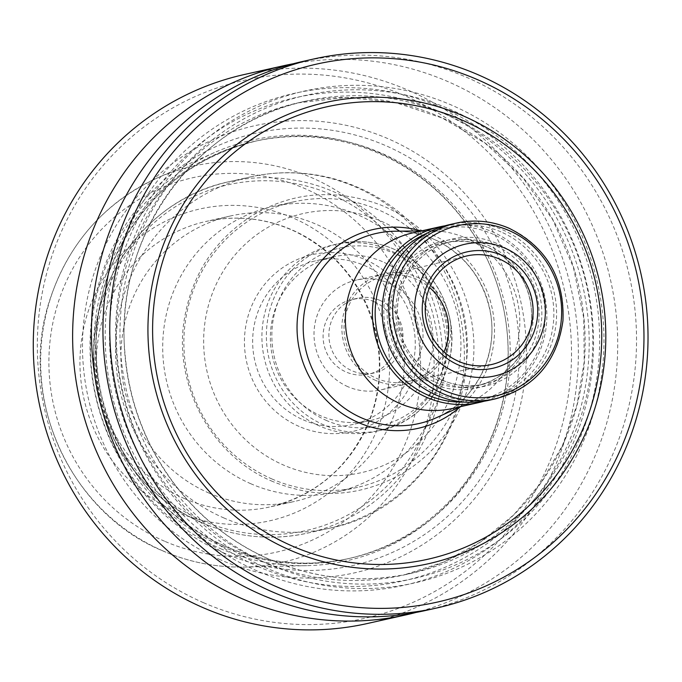 <?xml version="1.0" encoding="UTF-8"?>
<svg xmlns="http://www.w3.org/2000/svg" width="682" height="682" viewBox="0 0 682 682"><rect width="100%" height="100%" fill="white"/><g stroke="black" fill="none" stroke-linecap="round" stroke-linejoin="round"><path stroke-width="0.51" stroke-dasharray="3.41 2.56" d="M347.939 386.711A56.265 54.424 -102.6 0 1 314.18 329.713A56.265 54.424 -102.6 0 1 356.234 280.089A56.265 54.424 -102.6 0 1 389.098 283.286A56.265 54.424 -102.6 0 1 422.849 340.275A56.265 54.424 -102.6 0 1 380.795 389.899A56.265 54.424 -102.6 0 1 347.939 386.711M375.799 380.479A56.265 54.424 -102.6 0 1 342.049 323.481A56.265 54.424 -102.6 0 1 384.102 273.857A56.265 54.424 -102.6 0 1 449.489 316.883A56.265 54.424 -102.6 0 1 408.663 383.668A56.265 54.424 -102.6 0 1 375.799 380.479M443.973 351.878A54.014 52.241 -102.6 0 1 407.197 381.681A54.014 52.241 -102.6 0 1 376.626 378.408A54.014 52.241 -102.6 0 1 344.18 324.206A54.014 52.241 -102.6 0 1 383.625 276.278A54.014 52.241 -102.6 0 1 429.592 287.582M379.934 300.404A38.26 37.007 77.4 0 0 357.59 298.239A38.26 37.007 77.4 0 0 329.832 343.651A38.26 37.007 77.4 0 0 374.29 372.909A38.26 37.007 77.4 0 0 402.892 339.159A38.26 37.007 77.4 0 0 379.934 300.404M374.154 301.7A38.26 37.007 77.4 0 0 351.81 299.534A38.26 37.007 77.4 0 0 324.044 344.947A38.26 37.007 77.4 0 0 368.51 374.205A38.26 37.007 77.4 0 0 397.103 340.454A38.26 37.007 77.4 0 0 374.154 301.7M222.716 546.666A213.85 206.851 -102.6 0 1 94.406 330.045A213.85 206.851 -102.6 0 1 254.258 141.421A213.85 206.851 -102.6 0 1 502.796 304.965A213.85 206.851 -102.6 0 1 347.607 558.805A213.85 206.851 -102.6 0 1 222.716 546.666M220.474 548.618A215.58 208.522 77.4 0 0 306.738 565.668A215.58 208.522 77.4 0 0 504.978 391.127A215.58 208.522 77.4 0 0 378.186 152.325A215.58 208.522 77.4 0 0 214.353 152.615A215.58 208.522 77.4 0 0 90.493 350.846A215.58 208.522 77.4 0 0 220.474 548.618M250.916 483.785A146.28 141.489 -102.6 0 1 163.151 335.604A146.28 141.489 -102.6 0 1 272.502 206.578A146.28 141.489 -102.6 0 1 442.507 318.451A146.28 141.489 -102.6 0 1 336.354 492.089A146.28 141.489 -102.6 0 1 250.916 483.785M303.268 419.865A83.929 81.175 77.4 0 0 352.279 424.63A83.929 81.175 77.4 0 0 415.014 350.599A83.929 81.175 77.4 0 0 364.657 265.588A83.929 81.175 77.4 0 0 315.647 260.822A83.929 81.175 77.4 0 0 252.911 334.845A83.929 81.175 77.4 0 0 303.268 419.865M299.125 426.446A90.68 87.705 -102.6 0 1 278.418 270.797A90.68 87.705 -102.6 0 1 419.328 332.057A90.68 87.705 -102.6 0 1 299.125 426.446M382.38 261.624A83.929 81.175 77.4 0 0 333.362 256.858A83.929 81.175 77.4 0 0 272.459 356.481A83.929 81.175 77.4 0 0 370.002 420.666A83.929 81.175 77.4 0 0 432.729 346.635A83.929 81.175 77.4 0 0 382.38 261.624M319.602 426.02A95.642 92.513 -102.6 0 1 262.212 329.133A95.642 92.513 -102.6 0 1 333.711 244.77A95.642 92.513 -102.6 0 1 389.567 250.2A95.642 92.513 -102.6 0 1 446.957 347.087A95.642 92.513 -102.6 0 1 375.458 431.45A95.642 92.513 -102.6 0 1 319.602 426.02M302.595 61.482A281.308 272.101 -102.6 0 1 629.537 276.619A281.308 272.101 -102.6 0 1 425.398 610.535M267.625 568.592A252.025 243.781 -102.6 0 1 210.082 135.991A252.025 243.781 -102.6 0 1 601.712 306.244A252.025 243.781 -102.6 0 1 267.625 568.592M257.174 570.928A252.025 243.781 -102.6 0 1 199.638 138.335A252.025 243.781 -102.6 0 1 591.268 308.588A252.025 243.781 -102.6 0 1 257.174 570.928M220.636 559.879A229.075 221.582 -102.6 0 1 168.335 166.681A229.075 221.582 -102.6 0 1 524.305 321.427A229.075 221.582 -102.6 0 1 220.636 559.879M203.586 602.726A275.681 266.662 -102.6 0 1 140.645 129.52A275.681 266.662 -102.6 0 1 569.035 315.749A275.681 266.662 -102.6 0 1 203.586 602.726M244.42 74.491A281.308 272.101 -102.6 0 1 571.363 289.628A281.308 272.101 -102.6 0 1 367.214 623.544M293.226 63.758A281.308 272.101 -102.6 0 1 610.714 280.831A281.308 272.101 -102.6 0 1 415.943 612.47M272.101 479.045A146.28 141.489 -102.6 0 1 184.328 330.864A146.28 141.489 -102.6 0 1 293.678 201.838A146.28 141.489 -102.6 0 1 463.683 313.711A146.28 141.489 -102.6 0 1 357.53 487.349A146.28 141.489 -102.6 0 1 272.101 479.045M209.135 493.129A146.28 141.489 -102.6 0 1 121.37 344.947A146.28 141.489 -102.6 0 1 230.712 215.921A146.28 141.489 -102.6 0 1 400.718 327.795A146.28 141.489 -102.6 0 1 294.564 501.432A146.28 141.489 -102.6 0 1 209.135 493.129M412.96 232.818A90.015 87.074 -102.6 0 1 430.333 230.789A90.015 87.074 -102.6 0 1 517.578 301.657A90.015 87.074 -102.6 0 1 468.832 402.943A90.015 87.074 -102.6 0 1 452.251 408.509M489.037 400.283A90.015 87.074 77.4 0 0 556.324 320.881A90.015 87.074 77.4 0 0 502.319 229.698A90.015 87.074 77.4 0 0 449.745 224.591M500.938 231.889A87.765 84.892 77.4 0 0 384.588 323.251A87.765 84.892 77.4 0 0 520.971 382.542A87.765 84.892 77.4 0 0 500.938 231.889M426.557 233.525A87.765 84.892 -102.6 0 1 543.043 295.962A87.765 84.892 -102.6 0 1 464.254 402.073M444.894 225.819A90.015 87.074 -102.6 0 1 544.611 295.613A90.015 87.074 -102.6 0 1 484.126 401.229M176.314 511.773A159.784 154.55 -102.6 0 1 139.836 237.507A159.784 154.55 -102.6 0 1 388.126 345.45A159.784 154.55 -102.6 0 1 176.314 511.773M164.592 541.235A191.838 185.564 -102.6 0 1 120.799 211.949A191.838 185.564 -102.6 0 1 418.901 341.546A191.838 185.564 -102.6 0 1 164.592 541.235M224.097 518.047A180.039 174.149 -102.6 0 1 116.076 335.672A180.039 174.149 -102.6 0 1 250.652 176.868A180.039 174.149 -102.6 0 1 459.89 314.555A180.039 174.149 -102.6 0 1 329.244 528.269A180.039 174.149 -102.6 0 1 224.097 518.047M202.418 522.898A180.039 174.149 -102.6 0 1 94.397 340.523A180.039 174.149 -102.6 0 1 228.973 181.719A180.039 174.149 -102.6 0 1 438.219 319.406A180.039 174.149 -102.6 0 1 307.565 533.111A180.039 174.149 -102.6 0 1 202.418 522.898M326.814 420.641A91.141 88.157 -102.6 0 1 306.013 264.19A91.141 88.157 -102.6 0 1 447.639 325.766A91.141 88.157 -102.6 0 1 326.814 420.641M324.061 425.031A95.642 92.513 -102.6 0 1 266.671 328.136A95.642 92.513 -102.6 0 1 338.17 243.772A95.642 92.513 -102.6 0 1 449.327 316.925A95.642 92.513 -102.6 0 1 379.917 430.453A95.642 92.513 -102.6 0 1 324.061 425.031M262.263 561.337A241.922 234.011 -102.6 0 1 117.108 316.269A241.922 234.011 -102.6 0 1 297.949 102.88A241.922 234.011 -102.6 0 1 579.12 287.898A241.922 234.011 -102.6 0 1 403.556 575.062A241.922 234.011 -102.6 0 1 262.263 561.337M258.81 566.819A247.549 239.45 -102.6 0 1 202.29 141.899A247.549 239.45 -102.6 0 1 586.972 309.125A247.549 239.45 -102.6 0 1 258.81 566.819M269.927 559.624A241.922 234.011 -102.6 0 1 124.772 314.555A241.922 234.011 -102.6 0 1 305.613 101.166A241.922 234.011 -102.6 0 1 586.784 286.184A241.922 234.011 -102.6 0 1 411.22 573.349A241.922 234.011 -102.6 0 1 269.927 559.624M269.262 564.483A247.549 239.45 -102.6 0 1 212.741 139.563A247.549 239.45 -102.6 0 1 597.423 306.789A247.549 239.45 -102.6 0 1 269.262 564.483M224.813 546.197A213.85 206.851 -102.6 0 1 96.512 329.577A213.85 206.851 -102.6 0 1 256.355 140.952A213.85 206.851 -102.6 0 1 504.893 304.496A213.85 206.851 -102.6 0 1 349.704 558.336A213.85 206.851 -102.6 0 1 224.813 546.197M223.653 552.897A221.539 214.284 -102.6 0 1 173.075 172.631A221.539 214.284 -102.6 0 1 517.331 322.288A221.539 214.284 -102.6 0 1 223.653 552.897M399.678 231.164A132.777 128.429 -102.6 0 1 447.025 404.716A132.777 128.429 -102.6 0 1 283.721 465.141A132.777 128.429 -102.6 0 1 215.879 284.982A132.777 128.429 -102.6 0 1 393.071 227.149M184.6 498.619A146.28 141.489 -102.6 0 1 96.835 350.437A146.28 141.489 -102.6 0 1 206.177 221.411A146.28 141.489 -102.6 0 1 376.191 333.285A146.28 141.489 -102.6 0 1 270.029 506.914A146.28 141.489 -102.6 0 1 184.6 498.619M202.239 520.579A177.226 171.421 -102.6 0 1 161.779 216.382A177.226 171.421 -102.6 0 1 437.171 336.098A177.226 171.421 -102.6 0 1 202.239 520.579M163.126 550.979A203.074 196.433 -102.6 0 1 40.681 364.674A203.074 196.433 -102.6 0 1 157.363 177.942A203.074 196.433 -102.6 0 1 429.106 321.444A203.074 196.433 -102.6 0 1 244.386 567.04A203.074 196.433 -102.6 0 1 163.126 550.979M421.016 230.9A101.916 98.575 -102.6 0 1 491.978 307.386A101.916 98.575 -102.6 0 1 460.359 406.804M395.125 231.224A97.432 94.244 -102.6 0 1 489.557 307.923A97.432 94.244 -102.6 0 1 436.795 417.546C476.428 400.402 499.829 352.253 489.497 308.503C482.66 279.756 466.795 258.035 441.902 243.329C427.247 235.12 411.655 231.087 395.125 231.224M495.601 398.817A90.015 87.074 77.4 0 0 562.889 319.415A90.015 87.074 77.4 0 0 508.883 228.223M496.411 243.269A75.395 72.923 77.4 0 0 396.464 321.742A75.395 72.923 77.4 0 0 513.623 372.67A75.395 72.923 77.4 0 0 496.411 243.269M441.518 379.908A73.144 70.749 77.4 0 0 484.237 384.06A73.144 70.749 77.4 0 0 538.908 319.551A73.144 70.749 77.4 0 0 495.03 245.46A73.144 70.749 77.4 0 0 452.311 241.309A73.144 70.749 77.4 0 0 397.64 305.817A73.144 70.749 77.4 0 0 441.518 379.908M433.999 381.596A73.144 70.749 -102.6 0 1 390.113 307.505A73.144 70.749 -102.6 0 1 444.783 242.988A73.144 70.749 -102.6 0 1 529.795 298.929A73.144 70.749 -102.6 0 1 476.718 385.748A73.144 70.749 -102.6 0 1 433.999 381.596M432.618 383.787A75.395 72.923 -102.6 0 1 415.406 254.377A75.395 72.923 -102.6 0 1 532.557 305.306A75.395 72.923 -102.6 0 1 432.618 383.787M384.102 273.857L356.234 280.089M408.663 383.668L380.795 389.899M407.197 381.681L490.307 364.802M383.625 276.278L466.011 256.142M357.59 298.239L351.81 299.534M374.29 372.909L368.51 374.205M250.652 176.868C280.353 170.364 309.816 171.489 339.031 180.236C386.805 195.649 422.559 225.725 446.301 270.464C501.423 369.167 439.549 507.587 329.244 528.269L307.565 533.111C271.572 540.877 236.458 537.467 202.23 522.889C135.752 495.055 90.356 422.158 93.766 348.809C95.122 269.586 153.638 197.226 228.973 181.719L250.652 176.868M333.362 256.858L315.647 260.822M370.002 420.666L352.279 424.63M333.711 244.77L338.17 243.772C361.673 238.845 383.949 242.511 404.98 254.778C429.183 269.936 444.229 291.717 450.137 320.122C460.546 370.616 425.875 421.749 379.917 430.453L375.458 431.45M297.949 102.88L346.541 97.424L395.321 102.53L442.158 117.969L485.013 143.084L522.872 177.755L552.812 219.851L573.434 267.455L583.801 318.349L584.218 361.861L577.023 404.69L562.497 445.355L541.116 482.532L513.563 515.029L480.699 541.849L443.607 562.096L403.556 575.062L411.22 573.349C363.029 583.749 315.996 579.18 270.115 559.632C233.056 543.349 201.846 519.011 176.476 486.633C146.067 446.94 128.855 402.022 124.857 351.895C114.184 236.364 195.76 123.331 305.613 101.166L297.949 102.88M347.607 558.805L349.704 558.336C307.139 567.526 265.579 563.485 225.034 546.214C161.319 516.615 120.322 467.068 102.044 397.589C91.559 351.852 94.909 307.446 112.095 264.36C140.671 199.042 188.761 157.9 256.355 140.952L254.258 141.421M293.678 201.838L272.502 206.578M357.53 487.349L336.354 492.089M272.817 481.552C212.196 456.394 173.688 386.379 184.106 320.676C191.48 275.025 214.25 239.936 252.408 215.427C288.512 194.148 326.806 189.212 367.283 200.61C445.934 221.684 494.621 317.488 465.32 395.594C453.411 428.995 432.601 454.868 402.892 473.197C361.051 497.025 317.693 499.804 272.817 481.552M230.712 215.921L206.177 221.411C236.952 214.804 266.807 218.257 295.749 231.778C337.07 252.655 363.625 286.056 375.432 331.981C382.193 361.852 380.3 390.974 369.746 419.336C350.667 465.763 317.428 494.962 270.029 506.914L294.564 501.432M214.353 152.615L157.363 177.942C104.44 202.648 68.592 243.295 49.82 299.867C17.272 396.395 69.7 512.924 162.896 550.937C189.016 562.215 216.185 567.586 244.386 567.04L306.738 565.668M430.333 230.789L421.536 230.9M468.832 402.943L460.827 406.591M452.311 241.309L444.783 242.988C484.552 232.741 528.328 265.656 531.193 308.136C535.361 343.651 510.511 378.962 476.718 385.748L484.237 384.06C444.468 394.315 400.701 361.4 397.836 318.912C393.659 283.397 418.518 248.095 452.311 241.309"/><path stroke-width="1.02" d="M458.176 364.861A59.615 57.663 -102.6 0 1 444.562 262.536A59.615 57.663 -102.6 0 1 537.203 302.808A59.615 57.663 -102.6 0 1 458.176 364.861M458.79 361.434A55.685 53.861 -102.6 0 1 425.346 305.553A55.685 53.861 -102.6 0 1 466.011 256.142A55.685 53.861 -102.6 0 1 531.721 298.494A55.685 53.861 -102.6 0 1 490.307 364.802A55.685 53.861 -102.6 0 1 458.79 361.434M429.592 287.582A54.014 52.241 -102.6 0 1 443.973 351.878M276.04 586.52A275.681 266.662 -102.6 0 1 213.099 113.314A275.681 266.662 -102.6 0 1 641.489 299.551A275.681 266.662 -102.6 0 1 276.04 586.52M436.881 607.969L425.398 610.535A281.308 272.101 -102.6 0 1 261.104 594.568A281.308 272.101 -102.6 0 1 92.317 309.611A281.308 272.101 -102.6 0 1 302.595 61.482L314.087 58.908A281.308 272.101 -102.6 0 1 641.02 274.045A281.308 272.101 -102.6 0 1 436.881 607.969A281.308 272.101 -102.6 0 1 272.587 592.002A281.308 272.101 -102.6 0 1 103.809 307.036A281.308 272.101 -102.6 0 1 314.087 58.908M415.943 612.47A281.308 272.101 -102.6 0 1 406.574 614.746L367.214 623.544A281.308 272.101 -102.6 0 1 202.921 607.585A281.308 272.101 -102.6 0 1 34.143 322.62A281.308 272.101 -102.6 0 1 244.42 74.491L283.772 65.694A281.308 272.101 -102.6 0 1 293.226 63.758M406.574 614.746A281.308 272.101 -102.6 0 1 242.28 598.779A281.308 272.101 -102.6 0 1 73.494 313.822A281.308 272.101 -102.6 0 1 283.772 65.694M484.126 401.229A90.015 87.074 -102.6 0 1 479.284 402.465L452.251 408.509A90.015 87.074 -102.6 0 1 399.678 403.403A90.015 87.074 -102.6 0 1 345.672 312.211A90.015 87.074 -102.6 0 1 412.96 232.818L439.992 226.765A90.015 87.074 -102.6 0 1 444.894 225.819M455.286 372.125A67.518 65.302 -102.6 0 1 439.873 256.236A67.518 65.302 -102.6 0 1 544.782 301.845A67.518 65.302 -102.6 0 1 455.286 372.125M508.883 228.223A90.015 87.074 77.4 0 0 456.309 223.116L449.745 224.591A90.015 87.074 77.4 0 0 384.418 331.443A90.015 87.074 77.4 0 0 489.037 400.283L495.601 398.817C534.466 387.845 556.913 361.852 562.94 320.847C564.611 278.086 546.657 247.216 509.07 228.24C491.927 220.934 474.34 219.229 456.309 223.116A90.015 87.074 77.4 0 0 390.982 329.969A90.015 87.074 77.4 0 0 495.601 398.817M464.254 402.073A87.765 84.892 -102.6 0 1 428.091 395.168A87.765 84.892 -102.6 0 1 375.16 314.104A87.765 84.892 -102.6 0 1 426.557 233.525M479.284 402.465A90.015 87.074 -102.6 0 1 426.71 397.359A90.015 87.074 -102.6 0 1 372.696 306.167A90.015 87.074 -102.6 0 1 439.992 226.765M463.308 115.94A236.296 228.564 77.4 0 0 150.066 361.912A236.296 228.564 77.4 0 0 517.254 521.534A236.296 228.564 77.4 0 0 463.308 115.94M393.071 227.149A132.777 128.429 -102.6 0 1 399.678 231.164M460.359 406.804A101.916 98.575 -102.6 0 1 358.502 422.576A101.916 98.575 -102.6 0 1 302.135 295.255A101.916 98.575 -102.6 0 1 421.016 230.9M292.39 546.103A231.786 224.199 77.4 0 0 585.13 423.462A231.786 224.199 77.4 0 0 461.953 120.015A231.786 224.199 77.4 0 0 169.221 242.656A231.786 224.199 77.4 0 0 292.39 546.103M460.827 406.591L436.795 417.546A97.432 94.244 -102.6 0 1 361.954 418.049A97.432 94.244 -102.6 0 1 304.726 309.671A97.432 94.244 -102.6 0 1 395.125 231.224L421.536 230.9M509.062 230.542A87.202 84.355 77.4 0 0 398.927 276.687A87.202 84.355 77.4 0 0 445.261 390.854A87.202 84.355 77.4 0 0 555.404 344.708A87.202 84.355 77.4 0 0 509.062 230.542"/></g></svg>
